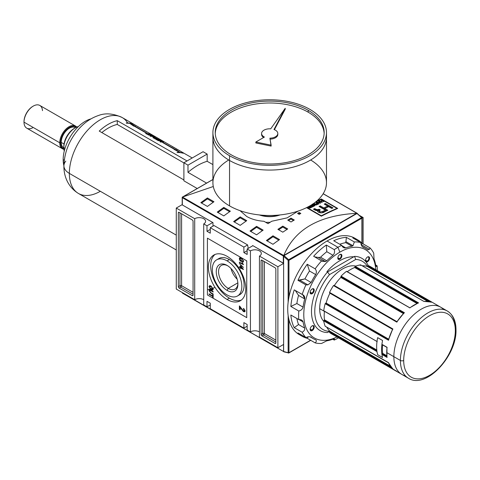 <?xml version="1.0" encoding="UTF-8"?>
<svg xmlns="http://www.w3.org/2000/svg" width="480" height="480" viewBox="0 0 480 480"><rect width="100%" height="100%" fill="white"/><g stroke="black" fill="none" stroke-linecap="round" stroke-linejoin="round"><path stroke-width="0.72" d="M237.846 282.852L228.234 288.402A13.674 7.896 -120 0 1 218.568 271.98A13.674 7.896 -120 0 1 227.676 265.764A13.674 7.896 -120 0 0 221.394 265.392A13.674 7.896 -120 0 0 219.3 276.354A13.674 7.896 -120 0 0 228.234 288.402A13.674 7.896 -120 0 0 235.074 289.08A13.674 7.896 -120 0 0 237.888 283.458A13.674 7.896 60 0 1 228.234 288.402L227.082 290.4A15.306 8.838 -120 0 0 237.906 284.148A15.306 8.838 -120 0 0 227.082 265.404A15.306 8.838 -120 0 0 216.258 271.65A15.306 8.838 -120 0 0 227.082 290.4A15.306 8.838 60 0 1 216.258 271.65A15.306 8.838 60 0 1 227.082 265.404L227.082 265.404A15.306 8.838 60 0 1 237.906 284.148A15.306 8.838 60 0 1 227.082 290.4M231.006 268.524A13.674 7.896 -120 0 0 237.168 279.192A13.674 7.896 -120 0 1 231.006 268.524M227.082 294.936A20.862 12.042 -120 0 0 237.51 295.968A20.862 12.042 -120 0 0 240.708 279.252A20.862 12.042 -120 0 0 227.082 260.868A20.862 12.042 -120 0 0 216.648 259.836A20.862 12.042 -120 0 0 213.45 276.552A20.862 12.042 -120 0 0 227.082 294.936A20.862 12.042 60 0 1 212.328 269.388A20.862 12.042 60 0 1 227.082 260.868A20.862 12.042 60 0 1 241.83 286.416A20.862 12.042 60 0 1 227.082 294.936M216.648 259.836L218.946 258.51A20.862 12.042 60 0 1 229.374 259.542A20.862 12.042 60 0 1 243.006 277.926A20.862 12.042 60 0 1 239.808 294.642L237.51 295.968M229.374 298.152A26.424 15.258 -120 0 0 241.392 300.036A26.424 15.258 60 0 1 229.374 298.152A26.424 15.258 60 0 1 212.442 275.916A26.424 15.258 60 0 1 215.064 254.442A26.424 15.258 -120 0 0 212.442 275.916A26.424 15.258 -120 0 0 229.374 298.152L227.082 299.478A26.424 15.258 60 0 1 209.82 276.192A26.424 15.258 60 0 1 213.87 255.018A26.424 15.258 60 0 1 227.082 256.326A26.424 15.258 60 0 1 244.344 279.612A26.424 15.258 60 0 1 240.294 300.786A26.424 15.258 60 0 1 227.082 299.478A26.424 15.258 60 0 1 208.398 267.114A26.424 15.258 60 0 1 227.082 256.326A26.424 15.258 -120 0 1 245.766 288.69A26.424 15.258 -120 0 1 227.082 299.478M209.526 290.868L210.816 292.62L213.15 293.964L213.15 294.45L210.792 293.088L208.998 290.61L209.316 289.776L210.792 290.178L213.15 291.54L213.15 292.026L210.816 290.676L209.526 290.868L210.816 290.676L213.15 292.026L213.15 291.54L210.792 290.178C209.748 289.446 209.148 289.59 208.998 290.61L210.792 293.088L213.15 294.45L213.15 293.964L210.816 292.62L209.526 290.868L210.048 290.322M241.176 308.862L240.108 307.242L240.108 309.75L239.376 309.324L239.376 305.928L243.522 310.956L244.446 310.572L243.42 309.03L243.492 308.388L245.112 310.974L244.758 311.814L243.528 311.64L241.176 308.862L243.528 311.64L245.112 310.974L243.492 308.388L243.42 309.03L244.446 310.572L243.522 310.956L239.376 305.928L239.376 309.324L240.108 309.75L240.108 307.242L241.176 308.862L241.638 308.592L241.176 308.862M244.014 310.668L244.938 310.29L244.734 310.77L244.242 311.052L244.902 309.978L244.446 310.572M243.474 267.426L239.376 263.592L243.474 267.426M240.228 260.382L241.002 260.832L241.002 259.74L241.476 260.01L241.476 261.588L239.958 260.712L239.322 258.768L239.772 257.736L241.404 258.03L243.522 261.162L243.162 262.05L242.316 262.02L242.184 261.498L242.79 261.516L243.054 260.88L242.244 259.146L241.422 258.528L240.12 258.252L239.796 259.008L240.228 260.382L239.796 259.008L241.422 258.528L242.244 259.146L243.054 260.88L242.184 261.498L242.316 262.02L243.522 261.162L241.404 258.03C240.192 257.31 239.502 257.556 239.322 258.768L239.958 260.712L241.476 261.588L241.476 260.01L241.002 259.74L241.002 260.832L240.228 260.382M243.474 264.672L239.376 262.62L239.376 262.134L242.568 263.982L241.962 262.722L242.448 262.998L243.474 264.672L241.962 262.722L242.568 263.982L239.376 262.134L239.376 262.62L243.474 264.672M240.372 267.81L239.376 267.234L239.376 266.748L240.372 267.324L240.372 265.686L240.9 265.986L243.42 269.568L240.9 268.11L240.9 268.596L240.372 268.29L240.372 267.81L240.9 268.596L240.9 268.11L243.42 269.568L240.9 265.986L240.372 265.686L240.372 267.324L239.376 266.748L239.376 267.234L240.372 267.81L240.864 267.522L240.444 267.282L240.864 267.522L240.372 267.81M211.092 289.686L208.998 286.686L209.406 285.804L211.044 286.08L213.204 289.116L212.79 289.998L211.092 289.686C212.262 290.412 212.97 290.22 213.204 289.116L211.044 286.08C209.904 285.396 209.22 285.594 208.998 286.686L211.092 289.686L211.542 289.422L211.092 289.686M212.676 296.424L209.052 294.33L209.052 293.844L212.676 295.938L212.676 294.726L213.15 294.996L213.15 297.906L212.676 297.636L212.676 296.424L212.676 297.636L213.15 297.906L213.15 294.996L212.676 294.726L212.676 295.938L209.052 293.844L209.052 294.33L212.676 296.424L213.15 296.148L212.676 296.424M207 225.81L203.724 223.914L203.724 304.92L203.724 223.914L207 225.81L212.736 222.492L207 225.81L207 231.294L207 225.81M207 231.294L210.282 233.19L210.282 227.7L214.032 225.534L210.282 227.7L243.882 247.098L210.282 227.7L210.282 233.19L207 231.294L210.282 229.404L207 231.294M243.882 252.588L243.882 247.098L247.632 244.932L214.032 225.534L247.632 244.932L248.208 248.382L247.632 244.932L243.882 247.098L243.882 252.588L247.158 250.692L243.882 252.588L247.158 254.478L243.882 252.588M247.158 254.478L247.158 248.994L252.894 245.682L247.158 248.994L250.44 250.884L247.158 248.994L247.158 254.478M250.44 331.89L250.44 250.884A6.372 3.678 180 0 1 257.382 250.086A6.372 3.678 180 0 1 261.318 253.488A6.372 3.678 180 0 1 259.452 256.086L259.452 337.092L259.452 256.086L277.89 266.736L259.452 256.086A6.372 3.678 180 0 0 259.452 250.884A6.372 3.678 180 0 0 250.44 250.884L250.44 331.89L247.158 329.994L247.158 324.51L247.158 329.994L250.44 331.89A6.372 3.678 180 0 1 259.452 331.89A6.372 3.678 0 0 0 250.44 331.89M247.158 324.51L243.882 322.614L243.882 328.104L210.282 308.706L210.282 303.216L210.282 308.706L243.882 328.104L247.158 326.214L243.882 328.104L243.882 322.614L247.158 324.51M207 301.326L210.282 303.216L207 301.326L207 306.81L203.724 304.92L207 306.81L210.282 304.92L207 306.81L207 301.326M194.712 218.712L176.268 208.062L182.196 204.642L176.268 208.062L176.268 289.068L176.268 208.062L194.712 218.712A6.372 3.678 180 0 1 201.654 217.914A6.372 3.678 180 0 1 205.59 221.31A6.372 3.678 180 0 1 203.724 223.914A6.372 3.678 180 0 0 203.724 218.712A6.372 3.678 180 0 0 194.712 218.712L194.712 299.712L176.268 289.068L194.712 299.712L194.712 218.712M179.136 288.078A1.158 0.672 60 0 1 178.32 286.656L178.32 212.844A1.158 0.672 60 0 1 178.56 212.31A1.158 0.672 60 0 1 179.136 212.37L192.252 219.942A1.158 0.672 60 0 1 193.068 221.358L193.068 295.17A1.158 0.672 60 0 1 192.828 295.704A1.158 0.672 60 0 1 192.252 295.644L179.136 288.078L192.252 295.644A1.158 0.672 -120 0 0 193.068 295.17L193.068 221.358A1.158 0.672 -120 0 0 192.252 219.942L179.136 212.37A1.158 0.672 -120 0 0 178.32 212.844L178.32 286.656A1.158 0.672 -120 0 0 179.136 288.078L180.774 287.13L179.136 288.078M203.724 299.712A6.372 3.678 0 0 0 194.712 299.712A6.372 3.678 180 0 1 203.724 299.712M277.89 347.742L259.452 337.092L277.89 347.742L283.626 344.43L277.89 347.742L277.89 266.736L283.626 263.424L277.89 266.736L277.89 347.742M275.022 267.726A1.158 0.672 60 0 1 275.844 269.148L275.844 342.96A1.158 0.672 60 0 1 275.604 343.494A1.158 0.672 60 0 1 275.022 343.434L261.912 335.862A1.158 0.672 60 0 1 261.09 334.446L261.09 260.634A1.158 0.672 60 0 1 261.33 260.1A1.158 0.672 60 0 1 261.912 260.16L275.022 267.726L261.912 260.16A1.158 0.672 -120 0 0 261.09 260.634L261.09 334.446A1.158 0.672 -120 0 0 261.912 335.862L275.022 343.434A1.158 0.672 -120 0 0 275.844 342.96L275.844 269.148A1.158 0.672 -120 0 0 275.022 267.726M363.126 217.524L359.424 215.394L363.126 217.524L363.126 243.9L363.126 217.524L362.064 218.136L363.126 217.524M278.496 215.094A17.502 10.104 180 0 1 260.898 215.094A17.502 10.104 0 0 0 278.496 215.094M241.476 260.556L241.002 260.832L241.476 260.556M241.476 261.024L241.074 260.79L241.476 261.024M240.378 260.472L239.958 260.712L240.378 260.472M239.826 258.714L239.322 258.768L240.048 257.64L239.826 258.714M243.372 261.84L242.316 262.02L242.754 261.528L243.372 261.84M242.79 261.516L243.51 260.886M243.474 260.634L243.054 260.88L243.474 260.634M242.568 258.96L242.244 259.146L242.568 258.96M241.818 258.3L241.422 258.528L241.818 258.3M243.09 264.198L242.64 263.94L243.09 264.198M239.796 262.38L239.376 262.62L239.796 262.38M239.796 266.988L239.376 267.234L239.796 266.988M240.864 267.036L240.372 267.324L240.864 267.036L240.864 265.968L240.864 267.036M243.126 268.83L242.448 268.434L243.126 268.83M241.32 267.87L240.9 268.11L241.32 267.87M240.966 268.068L240.372 268.29L240.864 267.522L240.966 268.068M240.9 266.598L240.9 267.624L242.376 268.476L240.9 266.598L241.224 266.406L240.9 266.598L242.376 268.476L242.7 268.29L240.9 267.624L240.9 266.598M240.558 306.978L240.108 307.242L240.558 306.978M240.108 309.18L239.376 309.324L239.868 309.042L239.868 306.27L240.108 309.18M244.104 308.868L243.42 309.03L244.104 308.868M244.962 311.622L243.528 311.64L244.02 311.352L243.294 310.8L244.962 311.622M209.49 286.404L208.998 286.686L209.682 285.708L209.49 286.404M213.006 289.812L211.764 289.5L213.006 289.812M212.442 289.47L213.144 288.606L212.73 288.846L211.038 286.56L209.76 286.326L209.472 286.956L211.098 289.2L212.442 289.47L213.186 288.84L212.634 289.266M210.06 286.236L209.76 286.326M211.44 286.326L211.038 286.56L212.73 288.846L211.098 289.2L209.472 286.956L211.44 286.326M209.526 290.754L209.49 290.322L208.998 290.61L209.604 289.71L209.526 290.754M209.472 294.084L209.052 294.33L209.472 294.084M213.15 295.662L212.676 295.938L213.15 295.662M213.15 297.36L212.676 297.636L213.15 297.36M213.15 296.13L212.748 295.896L213.15 296.13M182.334 204.942L182.334 204.564L182.334 204.942L212.982 222.636L182.334 204.942L182.334 197.688L283.302 255.984L283.302 263.232L252.648 245.538L283.626 263.31L283.302 263.232L283.302 255.984L283.662 255.774L283.302 255.984L182.334 197.688L182.202 197.196L182.334 204.942M212.982 226.14L212.982 222.636L212.982 226.14M182.334 197.688L182.202 197.196L212.904 179.538L182.682 196.992L213.288 186.51L182.466 197.07L283.956 255.948L283.818 255.384C294.684 229.416 318.978 215.388 356.712 213.3C318.978 215.388 294.684 229.416 283.818 255.384L357.06 213.402M316.89 200.946A347.7 200.748 -60 0 1 321.33 198.972L337.716 208.434A347.7 200.748 120 0 0 321.33 216.186L306.546 207.648L321.33 216.186L321.33 215.784L306.918 207.468L321.33 215.784A347.7 200.748 -60 0 1 336.984 208.38A347.7 200.748 120 0 0 321.33 215.784L321.33 216.186A347.7 200.748 120 0 1 337.716 208.434L321.33 198.972L321.33 199.344L336.984 208.38L321.33 199.344A347.7 200.748 120 0 0 315.87 201.792A347.7 200.748 -60 0 1 321.33 199.344L321.33 198.972A347.7 200.748 -60 0 0 316.89 200.946M299.202 212.496L300.84 213.438A347.7 200.748 120 0 0 299.202 214.35L297.558 213.402A347.7 200.748 -60 0 1 299.202 212.496L300.84 213.438A347.7 200.748 120 0 0 299.202 214.35L297.558 213.402A347.7 200.748 -60 0 1 299.202 212.496L299.202 213.438A346.542 200.076 120 0 0 298.398 213.882A346.542 200.076 120 0 1 299.202 213.438L299.202 212.496M291.006 218.118L294.282 220.014A347.7 200.748 120 0 0 291.006 221.982L287.724 220.086A347.7 200.748 -60 0 1 291.006 218.118L294.282 220.014A347.7 200.748 120 0 0 291.006 221.982L287.724 220.086A347.7 200.748 -60 0 1 291.006 218.118L291.006 219.066A346.542 200.076 120 0 0 288.528 220.548A346.542 200.076 120 0 1 291.006 219.066L291.006 218.118M298.194 211.062L287.136 217.866L271.728 221.25A347.7 200.748 120 0 0 268.056 223.662L263.934 221.28C257.322 220.824 251.592 219.228 246.75 216.492L240.012 210.654L246.75 216.492C251.592 219.228 257.322 220.824 263.934 221.28L268.056 223.662A347.7 200.748 120 0 1 271.728 221.25L287.136 217.866L298.194 211.062M282.81 226.122L287.724 228.96A347.7 200.748 120 0 0 282.81 232.176L277.89 229.338A347.7 200.748 -60 0 1 282.81 226.122L287.724 228.96A347.7 200.748 120 0 0 282.81 232.176L277.89 229.338A347.7 200.748 -60 0 1 282.81 226.122L282.81 227.07A346.542 200.076 120 0 0 278.658 229.782A346.542 200.076 120 0 1 282.81 227.07L282.81 226.122M207.414 197.952L213.966 201.732A347.7 200.748 120 0 0 207.414 206.436L200.856 202.65A347.7 200.748 -60 0 1 207.414 197.952L213.966 201.732A347.7 200.748 120 0 0 207.414 206.436L200.856 202.65A347.7 200.748 -60 0 1 207.414 197.952L207.414 198.9A346.542 200.076 120 0 0 201.588 203.07A346.542 200.076 120 0 1 207.414 198.9L207.414 197.952M223.8 207.414L230.358 211.2A347.7 200.748 120 0 0 223.8 215.898L217.248 212.112A347.7 200.748 -60 0 1 223.8 207.414L230.358 211.2A347.7 200.748 120 0 0 223.8 215.898L217.248 212.112A347.7 200.748 -60 0 1 223.8 207.414L223.8 208.362A346.542 200.076 120 0 0 217.974 212.532A346.542 200.076 120 0 1 223.8 208.362L223.8 207.414M272.976 235.8L279.528 239.586A347.7 200.748 120 0 0 272.976 244.284L266.418 240.504A347.7 200.748 -60 0 1 272.976 235.8L279.528 239.586A347.7 200.748 120 0 0 272.976 244.284L266.418 240.504A347.7 200.748 -60 0 1 272.976 235.8L272.976 236.754A346.542 200.076 120 0 0 267.15 240.924A346.542 200.076 120 0 1 272.976 236.754L272.976 235.8M256.584 226.338L263.142 230.124A347.7 200.748 120 0 0 256.584 234.822L250.026 231.036A347.7 200.748 -60 0 1 256.584 226.338L263.142 230.124A347.7 200.748 120 0 0 256.584 234.822L250.026 231.036A347.7 200.748 -60 0 1 256.584 226.338L256.584 227.292A346.542 200.076 120 0 0 250.758 231.462A346.542 200.076 120 0 1 256.584 227.292L256.584 226.338M240.192 216.876L246.75 220.662A347.7 200.748 120 0 0 240.192 225.36L233.634 221.574A347.7 200.748 -60 0 1 240.192 216.876L246.75 220.662A347.7 200.748 120 0 0 240.192 225.36L233.634 221.574A347.7 200.748 -60 0 1 240.192 216.876L240.192 217.824A346.542 200.076 120 0 0 234.366 221.994A346.542 200.076 120 0 1 240.192 217.824L240.192 216.876M182.466 197.07L283.728 255.534L356.712 213.3L357.192 213.324L357.06 213.744L357.192 213.456M246.006 221.184L240.192 217.824L246.006 221.184M262.398 230.646L256.584 227.292L262.398 230.646M278.79 240.108L272.976 236.754L278.79 240.108M229.614 211.722L223.8 208.362L229.614 211.722M213.222 202.254L207.414 198.9L213.222 202.254M270.126 222.294L265.734 222.324L270.126 222.294M286.95 229.458L282.81 227.07L286.95 229.458M293.472 220.494L291.006 219.066L293.472 220.494M300 213.906L299.202 213.438L300 213.906M336.984 208.752L336.984 208.38L336.984 208.752M314.106 206.088L311.76 204.732L314.106 206.088A347.7 200.748 120 0 0 312.204 207.024A347.7 200.748 -60 0 1 314.106 206.088M311.892 206.844L312.204 207.024L311.892 206.844A347.7 200.748 -60 0 1 313.452 206.082A347.7 200.748 120 0 0 311.892 206.844M312.618 205.596L313.452 206.082L312.618 205.596A347.7 200.748 120 0 0 311.16 206.316A347.7 200.748 -60 0 1 312.618 205.596M310.848 206.136L311.16 206.316L310.848 206.136A347.7 200.748 -60 0 1 312.306 205.416A347.7 200.748 120 0 0 310.848 206.136M311.454 204.924L312.306 205.416L311.454 204.924M317.124 203.124A347.7 200.748 120 0 0 315.912 203.694L316.224 203.874A347.7 200.748 -60 0 1 317.436 203.304L318.27 203.784A347.7 200.748 120 0 0 316.884 204.432L317.196 204.612A347.7 200.748 -60 0 1 318.93 203.802L316.26 202.26A347.7 200.748 120 0 0 315.912 202.422L317.124 203.124L315.912 202.422A347.7 200.748 -60 0 1 316.26 202.26L318.93 203.802A347.7 200.748 120 0 0 317.196 204.612L316.884 204.432A347.7 200.748 -60 0 1 318.27 203.784L317.436 203.304A347.7 200.748 120 0 0 316.224 203.874L315.912 203.694A347.7 200.748 -60 0 1 317.124 203.124L317.124 203.448L317.124 203.124M322.188 200.868A347.7 200.748 120 0 0 320.838 201.468L319.59 200.748A347.7 200.748 120 0 0 319.242 200.904L321.912 202.446A347.7 200.748 -60 0 1 322.26 202.29L321.15 201.648A347.7 200.748 -60 0 1 322.5 201.048L323.61 201.69A347.7 200.748 -60 0 1 323.958 201.534L321.288 199.998A347.7 200.748 120 0 0 320.94 200.148L322.188 200.868L320.94 200.148A347.7 200.748 -60 0 1 321.288 199.998L323.958 201.534A347.7 200.748 120 0 0 323.61 201.69L322.5 201.048A347.7 200.748 120 0 0 321.15 201.648L322.26 202.29A347.7 200.748 120 0 0 321.912 202.446L319.242 200.904A347.7 200.748 -60 0 1 319.59 200.748L320.838 201.468A347.7 200.748 -60 0 1 322.188 200.868L322.188 201.186L322.188 200.868M327.828 210.264A347.7 200.748 120 0 0 324.552 211.824C322.932 213.636 316.878 212.73 317.622 210.624L314.934 210.042L313.482 209.202A347.7 200.748 -60 0 1 314.7 208.596L316.146 209.43L318.228 209.652L319.092 209.268L320.274 209.952L319.056 210.966L320.46 211.878L322.758 211.404A347.7 200.748 -60 0 1 325.398 210.138L319.062 206.478A347.7 200.748 -60 0 1 320.28 205.902L323.778 207.924A347.7 200.748 -60 0 1 327.738 206.106L324.234 204.084A347.7 200.748 -60 0 1 325.452 203.544L333.006 207.9A347.7 200.748 120 0 0 331.788 208.446L328.71 206.67A347.7 200.748 120 0 0 324.75 208.488L327.828 210.264A347.7 200.748 120 0 0 324.552 211.824C322.932 213.636 316.878 212.73 317.622 210.624L315.75 210.426L313.482 209.202A347.7 200.748 -60 0 1 314.7 208.596L317.028 209.814L319.092 209.268L320.274 209.952L319.056 210.966L320.46 211.878L322.758 211.404A347.7 200.748 -60 0 1 325.398 210.138L319.062 206.478A347.7 200.748 -60 0 1 320.28 205.902L323.778 207.924A347.7 200.748 -60 0 1 327.738 206.106L324.234 204.084A347.7 200.748 -60 0 1 325.452 203.544L333.006 207.9A347.7 200.748 120 0 0 331.788 208.446L328.71 206.67A347.7 200.748 120 0 0 324.75 208.488L327.828 210.264M317.382 210.96L317.622 210.624L317.622 211.422L317.622 210.624M318.966 201.03A347.7 200.748 120 0 0 318.6 201.192L319.134 201.774A347.7 200.748 120 0 0 318.066 202.26L317.004 201.918A347.7 200.748 120 0 0 316.638 202.086L320.274 203.184A347.7 200.748 -60 0 1 320.67 203.004L318.966 201.03L320.67 203.004A347.7 200.748 120 0 0 320.274 203.184L316.638 202.086A347.7 200.748 -60 0 1 317.004 201.918L318.066 202.26A347.7 200.748 -60 0 1 319.134 201.774L318.6 201.192A347.7 200.748 -60 0 1 318.966 201.03L318.966 201.588L318.966 201.03M315.774 204.666L312.366 204.102L315.774 204.666L313.692 203.466L315.774 204.666M314.04 203.304A347.7 200.748 120 0 0 313.692 203.466A347.7 200.748 -60 0 1 314.04 203.304L316.71 204.846L314.04 203.304L314.04 203.664L314.04 203.304M316.344 205.02A347.7 200.748 -60 0 1 316.71 204.846A347.7 200.748 120 0 0 316.344 205.02L312.924 204.45L316.344 205.02M315.012 205.656L312.924 204.45L315.012 205.656A347.7 200.748 120 0 0 314.664 205.824A347.7 200.748 -60 0 1 315.012 205.656M312.24 204.42L314.664 205.824L312.24 204.42M309.846 206.598A347.7 200.748 120 0 0 309.444 206.796A347.7 200.748 -60 0 1 309.846 206.598L309.228 206.244L309.846 206.598M311.682 207.282L309.558 206.058L311.682 207.282A347.7 200.748 120 0 0 310.53 207.858A347.7 200.748 -60 0 1 311.682 207.282M308.862 207.906L310.53 207.858L309.21 208.044L309.414 207.15A347.7 200.748 -60 0 1 310.158 206.778L311.022 207.276A347.7 200.748 120 0 0 310.194 207.69L309.21 207.726L309.414 207.15A347.7 200.748 -60 0 1 310.158 206.778L311.022 207.276A347.7 200.748 120 0 0 310.194 207.69L308.862 207.906L308.856 207.108L308.862 207.906L308.556 207.546L308.856 207.108L308.862 207.906L308.856 207.108L308.526 207.144L308.856 207.108M307.908 207.084L308.526 207.144L307.908 207.084M326.922 210.69L324.75 209.436L324.75 208.488L324.75 209.436L326.922 210.69M332.07 208.314L325.452 204.492A346.542 200.076 120 0 0 325.164 204.624A346.542 200.076 120 0 1 325.452 204.492L325.452 203.544L325.452 204.492L332.07 208.314M327.738 207.06A346.542 200.076 120 0 0 323.778 208.872L320.28 206.856A346.542 200.076 120 0 0 319.968 207A346.542 200.076 120 0 1 320.28 206.856L320.28 205.902L320.28 206.856L323.778 208.872L323.778 207.924L323.778 208.872A346.542 200.076 120 0 1 327.738 207.06L327.738 206.106L327.738 207.06M322.758 212.352L322.758 211.404L322.758 212.352A346.542 200.076 120 0 1 325.398 211.086L325.398 210.138L325.398 211.086A346.542 200.076 120 0 0 322.758 212.352L321.396 212.898M317.16 210.786L316.146 210.378L318.228 210.6L318.228 209.652L318.228 210.6L319.092 210.216L319.092 209.268L319.422 210.408L317.622 210.774M316.146 210.378L314.7 209.544A346.542 200.076 120 0 0 314.364 209.712A346.542 200.076 120 0 1 314.7 209.544L314.7 208.596L314.7 209.544L316.146 210.378L316.146 209.43L316.146 210.378M320.838 201.822L320.838 201.468L320.838 201.822M321.288 200.346L321.288 199.998L321.288 200.346M321.15 202.002L321.15 201.648L321.15 202.002M319.59 201.102L319.59 200.748L319.59 201.102M319.134 202.092L319.134 201.774L319.134 202.092M319.83 202.578L320.196 202.932L318.486 202.392A347.7 200.748 -60 0 1 319.338 202.002L320.196 203.16L318.486 202.392A347.7 200.748 -60 0 1 319.338 202.002L319.83 202.578M316.26 202.626L316.26 202.26L316.26 202.626M318.27 204.108L318.27 203.784L318.27 204.108M312.924 204.816L312.924 204.45L312.924 204.816M313.452 206.412L313.452 206.082L313.452 206.412M312.306 205.752L312.306 205.416L312.306 205.752M311.022 207.612L311.022 207.276L311.022 207.612M259.368 214.944A19.47 11.244 0 0 0 280.026 214.944A19.47 11.244 180 0 1 259.368 214.944M183.318 293.136L182.922 293.16L183.318 293.136M283.902 351.714L182.574 293.058L182.574 292.71L182.442 293.136L283.902 351.714M283.872 351.696L182.922 293.16M283.626 351.51L283.626 256.344L288.138 260.34L361.896 217.758L356.976 213.504L357.384 213.756L356.976 213.504L284.04 255.618L288.654 259.704L288.138 260.34L283.626 256.344L284.04 255.618L283.626 256.344L283.626 351.51L288.138 352.716A0.582 0.408 105 0 0 288.396 353.04L288.396 353.04A0.582 0.408 105 0 0 288.654 352.998A0.582 0.408 -75 0 1 288.138 352.716L284.04 351.762M382.572 357.516A38.826 22.416 -60 0 1 381.918 354.444A38.826 22.416 120 0 0 382.572 357.516A38.826 22.416 -60 0 1 382.572 340.488L377.658 337.644A38.826 22.416 120 0 0 376.998 341.484A38.826 22.416 -60 0 1 377.658 337.644A38.826 22.416 120 0 0 377.658 354.678L382.572 357.516A38.826 22.416 -60 0 1 382.572 340.488L377.658 337.644L382.572 340.488A38.826 22.416 120 0 0 381.918 344.322A38.826 22.416 -60 0 1 382.572 340.488L377.658 337.644A38.826 22.416 120 0 0 377.658 354.678A38.826 22.416 -60 0 1 376.998 351.606A38.826 22.416 120 0 0 377.658 354.678L382.572 357.516M392.844 368.988L388.518 362.796L325.17 326.22A38.826 22.416 -60 0 1 323.73 320.85L324.228 320.232L323.73 320.85A38.826 22.416 120 0 0 325.17 326.22L388.59 362.634M405.456 375.864A38.826 22.416 120 0 1 393.858 356.682L400.41 360.468A38.826 22.416 -60 0 1 427.866 312.912A38.826 22.416 -60 0 1 455.322 328.764A2.316 1.338 180 0 1 455.322 330.66A36.51 21.078 -60 0 1 429.504 375.372A36.51 21.078 -60 0 1 403.692 360.468A2.316 1.338 180 0 1 400.41 360.468A38.826 22.416 -60 0 0 408.456 378.24L331.416 333.762A38.826 22.416 -60 0 1 329.55 332.454L329.616 331.992L329.55 332.454A38.826 22.416 120 0 0 333.486 334.728L396.834 371.304M327.48 332.55L329.52 331.368L327.48 332.55A41.724 24.09 -60 0 1 311.49 311.496A41.724 24.09 -60 0 1 327.48 271.986L329.52 274.59L355.746 259.446L329.52 274.59A39.408 22.752 120 0 0 314.772 311.496A39.408 22.752 120 0 0 329.52 331.368L327.48 332.55A41.724 24.09 -60 0 1 320.136 330.594A41.724 24.09 -60 0 1 327.48 271.986L354.51 256.374L355.746 259.446A39.408 22.752 -60 0 1 367.452 266.448A39.408 22.752 120 0 0 355.746 259.446L354.51 256.374A41.724 24.09 -60 0 1 361.86 258.33A41.724 24.09 -60 0 1 368.196 265.56L367.806 265.842L368.178 265.554A38.826 22.416 -60 0 1 370.242 266.514L447.282 310.992A38.826 22.416 -60 0 0 417.36 321.396A38.826 22.416 -60 0 0 400.41 360.468M360.726 264.96L360.588 264.876A38.826 22.416 120 0 0 355.212 266.316L354.93 266.76L355.212 266.316A38.826 22.416 -60 0 1 360.588 264.876L360.258 265.38M404.028 312.96L404.418 312.714L341.076 276.138L340.95 276.618L341.076 276.138A38.826 22.416 -60 0 1 346.446 271.374L346.734 271.488L346.446 271.374A38.826 22.416 120 0 0 341.076 276.138L404.424 312.714L404.034 313.02L404.424 312.714A38.826 22.416 120 0 0 396.834 322.158L333.486 285.582L333.81 285.414L333.486 285.582A38.826 22.416 120 0 0 329.55 292.398A38.826 22.416 -60 0 1 333.486 285.582L396.834 322.158L396.894 321.84M377.238 341.67L323.73 310.728A38.826 22.416 -60 0 1 325.17 303.69L325.518 303.342L325.17 303.69A38.826 22.416 120 0 0 323.73 310.728L376.998 341.484L323.796 310.932M372.108 267.822A38.826 22.416 120 0 0 368.178 265.554L431.526 302.13A38.826 22.416 120 0 0 423.936 301.452L360.588 264.876L423.9 301.416M324.474 319.806L324.228 320.232L376.866 350.622L324.228 320.232L324.468 319.764A37.668 21.75 -60 0 1 324.432 311.298A37.668 21.75 120 0 0 324.468 319.764L376.8 350.016M443.724 309.582A38.826 22.416 -60 0 0 412.992 315.426A38.826 22.416 -60 0 0 393.858 356.682L386.724 352.566A38.826 22.416 120 0 0 387.078 357.426L387.036 356.838L387.078 357.426L381.918 354.444L382.416 353.826L386.892 356.706L382.158 353.97L381.918 354.444L387.078 357.426L386.982 356.898M382.662 353.4L382.416 353.826L382.656 353.358L386.784 355.74L382.656 353.358A37.668 21.75 120 0 1 382.62 344.892A37.668 21.75 120 0 0 382.656 353.358L386.79 355.782M386.724 352.566A38.826 22.416 120 0 1 387.078 347.304L381.918 344.322L387.078 347.304A38.826 22.416 120 0 0 386.724 352.566A38.826 22.416 120 0 0 387.078 357.426M367.806 265.842L367.314 266.466L367.68 266.172L428.718 301.41L367.68 266.172L367.806 265.842L429.744 301.602L367.806 265.842M362.184 265.764A37.668 21.75 -60 0 1 367.314 266.466A37.668 21.75 120 0 0 362.184 265.764M354.93 266.76L354.648 267.498L354.93 267.054L417.558 303.21L354.93 266.76L417.852 303.09L354.93 266.76M347.298 271.698A37.668 21.75 -60 0 1 354.648 267.498A37.668 21.75 120 0 0 347.298 271.698M340.95 276.618L403.962 312.996L340.95 276.618M334.344 285.504A37.668 21.75 -60 0 1 340.806 277.434A37.668 21.75 120 0 0 334.344 285.504L396.984 321.666L334.344 285.504M329.616 292.782L392.898 328.974L329.55 292.398L329.568 292.764L329.55 292.398L392.898 328.968L392.688 329.208A38.478 22.218 -60 0 0 388.59 339.774L388.518 340.266L325.17 303.69L388.518 340.266L388.59 339.774L388.518 340.266A38.826 22.416 120 0 1 392.898 328.968L392.898 328.968A38.826 22.416 120 0 0 388.518 340.266M329.91 293.184L329.91 293.184A37.668 21.75 120 0 0 326.094 303.018A37.668 21.75 -60 0 1 329.91 293.184L392.55 329.346L329.91 293.184M325.74 303.36L326.094 303.018L325.518 303.342L388.53 339.72L325.74 303.36M329.91 331.254A37.668 21.75 -60 0 1 326.736 327.162A37.668 21.75 120 0 0 329.91 331.254L390.228 366.078L329.91 331.254M329.964 331.398L329.616 331.992L329.838 331.716L390.876 366.954L329.838 331.716L329.964 331.398L390.36 366.27M323.826 321.444A32.454 18.738 -60 0 1 319.686 308.658A32.454 18.738 -60 0 1 332.028 278.034A32.454 18.738 -60 0 1 355.782 266.1A32.454 18.738 120 0 0 332.028 278.034A32.454 18.738 120 0 0 319.686 308.658A32.454 18.738 120 0 0 323.826 321.444M392.688 368.466L392.898 369.03L329.55 332.454L392.898 369.03L392.688 368.466M396.936 321.858A38.478 22.218 -60 0 1 404.034 313.02A38.478 22.218 -60 0 0 396.936 321.858L396.834 322.158A38.826 22.416 120 0 1 404.424 312.714L404.424 312.714M409.836 307.884L346.446 271.374L409.836 307.884M418.566 302.892L418.038 303.144L418.566 302.892A38.826 22.416 120 0 0 409.8 307.95A38.826 22.416 120 0 1 418.566 302.892L355.212 266.316L418.566 302.892L418.062 303.066M329.838 331.188L329.52 331.368A39.408 22.752 -60 0 1 314.772 311.496A39.408 22.752 -60 0 1 329.52 274.59L327.48 271.986L354.51 256.374A41.724 24.09 120 0 1 368.196 265.56L431.526 302.13L430.932 302.226L431.526 302.13A38.826 22.416 120 0 0 423.936 301.452M275.436 130.182A8.112 4.686 -0 0 0 273.99 129.516A8.112 4.686 180 0 1 275.436 130.182A8.112 4.686 180 0 1 277.23 135.234A8.112 4.686 180 0 1 269.892 138.174A8.112 4.686 -0 0 0 277.812 133.494A8.112 4.686 -0 0 0 275.436 130.182M277.77 133.968A8.112 4.686 -0 0 1 270.06 139.122A8.112 4.686 -0 0 0 277.812 134.442L277.812 133.494M269.892 138.174L271.134 146.094L255.84 142.962L271.134 146.094L271.134 145.152L255.84 142.014L255.84 142.962L255.84 142.014L271.134 145.152L269.892 138.174M285.222 109.218L274.404 129.678L285.222 109.218L285.222 108.276L285.222 109.218M285.222 108.276L273.99 129.516L285.222 108.276L270.714 128.844A8.112 4.686 0 0 0 261.582 133.494A8.112 4.686 0 0 0 264.426 137.058L255.84 142.014L264.426 137.058A8.112 4.686 180 0 1 262.278 131.598A8.112 4.686 180 0 1 270.714 128.844L285.222 108.276M261.582 133.494L261.582 134.442A8.112 4.686 0 0 0 263.604 137.532A8.112 4.686 0 0 1 261.624 133.968M229.542 155.73A56.79 32.79 0 0 1 229.542 109.362A56.79 32.79 0 0 1 309.852 109.362A56.79 32.79 180 0 1 326.49 132.546A56.79 32.79 180 0 1 291.432 162.84A56.79 32.79 180 0 1 229.542 155.73A56.79 32.79 180 0 1 212.904 132.546A56.79 32.79 180 0 1 247.962 102.258A56.79 32.79 180 0 1 309.852 109.362A56.79 32.79 180 0 1 309.852 155.73A56.79 32.79 180 0 1 229.542 155.73L229.542 160.464A56.79 32.79 -0 0 0 293.31 167.1A56.79 32.79 -0 0 0 326.34 134.916M308.214 110.31A54.474 31.452 180 0 1 308.214 154.788A54.474 31.452 180 0 1 231.18 154.788A54.474 31.452 180 0 1 215.226 132.546A54.474 31.452 180 0 1 248.85 103.494A54.474 31.452 180 0 1 308.214 110.31A54.474 31.452 180 0 1 324.168 132.546A54.474 31.452 180 0 1 290.544 161.604A54.474 31.452 180 0 1 231.18 154.788A54.474 31.452 180 0 1 231.18 110.31A54.474 31.452 180 0 1 308.214 110.31L308.214 112.2A54.474 31.452 180 0 1 324.144 133.494A54.474 31.452 -0 0 0 308.214 112.2A54.474 31.452 0 0 0 249.612 105.204A54.474 31.452 0 0 0 215.25 133.494A54.474 31.452 180 0 1 249.612 105.204A54.474 31.452 180 0 1 308.214 112.2M326.49 132.546L326.49 182.7A56.79 32.79 180 0 1 291.432 212.994A56.79 32.79 180 0 1 229.542 205.884A56.79 32.79 180 0 1 212.904 182.7L212.904 132.546M339.846 252.162A50.994 29.442 -60 0 1 375.792 269.718A50.994 29.442 120 0 0 339.846 252.162A50.994 29.442 120 0 0 303.816 312.936A50.994 29.442 120 0 0 336.966 336.966A50.994 29.442 -60 0 1 303.816 312.936A50.994 29.442 -60 0 1 339.846 252.162L337.956 247.284A55.632 32.118 -60 0 1 341.664 245.346L333.72 240.762L341.664 245.346L343.65 247.638L345.768 247.896C344.07 248.25 342.696 247.398 341.664 245.346A55.632 32.118 -60 0 0 337.956 247.284A55.632 32.118 120 0 0 334.248 249.624A55.632 32.118 -60 0 1 337.956 247.284L327.066 240.996A55.632 32.118 -60 0 1 354.882 238.242L357.828 239.946A55.632 32.118 120 0 0 352.806 237.942L360.744 242.526L352.806 237.942A55.632 32.118 -60 0 1 362.076 243.294A55.632 32.118 120 0 0 357.828 239.946M367.53 261.732A2.898 1.674 120 0 1 365.478 260.55A2.898 1.674 120 0 1 367.53 256.998L367.53 256.998A2.898 1.674 -60 0 1 369.576 258.18A2.898 1.674 -60 0 1 367.53 261.732A2.898 1.674 120 0 0 369.576 258.18A2.898 1.674 120 0 0 367.53 256.998L367.53 256.998A2.898 1.674 120 0 0 365.478 260.55A2.898 1.674 120 0 0 367.53 261.732L367.2 261.162A2.436 1.404 120 0 0 368.79 259.02A2.436 1.404 120 0 0 368.418 257.07A2.436 1.404 120 0 0 367.356 257.106A2.436 1.404 120 0 1 368.922 258.276A2.436 1.404 120 0 1 367.2 261.162L365.502 260.184M339.846 259.26A2.898 1.674 120 0 1 337.8 258.078A2.898 1.674 120 0 1 339.846 254.526L339.846 254.526A2.898 1.674 -60 0 1 341.898 255.708A2.898 1.674 -60 0 1 339.846 259.26A2.898 1.674 120 0 0 341.898 255.708A2.898 1.674 120 0 0 339.846 254.526L339.846 254.526A2.898 1.674 120 0 0 337.8 258.078A2.898 1.674 120 0 0 339.846 259.26L339.522 258.69A2.436 1.404 120 0 0 341.112 256.548A2.436 1.404 120 0 0 340.74 254.598A2.436 1.404 120 0 0 339.678 254.634A2.436 1.404 120 0 1 341.238 255.804A2.436 1.404 120 0 1 339.522 258.69L337.824 257.712M312.168 293.694A2.898 1.674 120 0 1 310.122 292.512A2.898 1.674 120 0 1 312.168 288.96L312.168 288.96A2.898 1.674 -60 0 1 314.22 290.142A2.898 1.674 -60 0 1 312.168 293.694A2.898 1.674 120 0 0 314.22 290.142A2.898 1.674 120 0 0 312.168 288.96L312.168 288.96A2.898 1.674 120 0 0 310.122 292.512A2.898 1.674 120 0 0 312.168 293.694L311.844 293.124A2.436 1.404 120 0 0 313.434 290.982A2.436 1.404 120 0 0 313.056 289.032A2.436 1.404 120 0 0 312 289.068A2.436 1.404 120 0 1 313.56 290.238A2.436 1.404 120 0 1 311.844 293.124L310.14 292.146M312.168 330.6A2.898 1.674 120 0 1 310.122 329.418A2.898 1.674 120 0 1 312.168 325.866L312.168 325.866A2.898 1.674 -60 0 1 314.22 327.048A2.898 1.674 -60 0 1 312.168 330.6A2.898 1.674 120 0 0 314.22 327.048A2.898 1.674 120 0 0 312.168 325.866L312.168 325.866A2.898 1.674 120 0 0 310.122 329.418A2.898 1.674 120 0 0 312.168 330.6L311.844 330.03A2.436 1.404 120 0 0 313.434 327.888A2.436 1.404 120 0 0 313.056 325.938A2.436 1.404 120 0 0 312 325.974A2.436 1.404 120 0 1 313.56 327.144A2.436 1.404 120 0 1 311.844 330.03L310.14 329.052M339.846 260.676A40.566 23.418 -60 0 1 353.772 256.806A40.566 23.418 -60 0 0 339.846 260.676A40.566 23.418 120 0 0 326.94 271.674A40.566 23.418 -60 0 1 339.846 260.676M325.506 261.606L326.754 260.802L320.562 257.232L318.276 257.436L320.562 257.232A52.152 30.114 120 0 1 326.796 251.706A52.152 30.114 120 0 0 320.562 257.232L326.754 260.802A52.152 30.114 120 0 1 332.982 255.276L326.796 251.706L326.31 245.04A55.632 32.118 120 0 0 313.644 256.272A55.632 32.118 -60 0 1 326.31 245.04L334.248 249.624C334.896 251.898 334.47 253.782 332.982 255.276L326.796 251.706L326.31 245.04L334.248 249.624C334.896 251.898 334.47 253.782 332.982 255.276A52.152 30.114 120 0 0 326.754 260.802L325.506 261.606L322.152 261.24L313.644 256.272L321.582 260.856A55.632 32.118 120 0 0 315.168 268.842A55.632 32.118 -60 0 1 321.582 260.856L325.506 261.606L318.276 257.436L314.676 256.866M299.838 280.218L304.932 278.904A52.152 30.114 120 0 1 309.492 271.008A52.152 30.114 120 0 0 304.932 278.904L311.118 282.48A52.152 30.114 120 0 1 315.678 274.578L309.492 271.008L307.224 264.258A55.632 32.118 120 0 0 297.954 280.314A55.632 32.118 -60 0 1 307.224 264.258L315.168 268.842C316.56 270.564 316.734 272.478 315.678 274.578L309.492 271.008L307.224 264.258L315.168 268.842C316.56 270.564 316.734 272.478 315.678 274.578A52.152 30.114 120 0 0 311.118 282.48L307.884 284.862L305.892 284.904L297.954 280.314L305.892 284.904A55.632 32.118 120 0 0 302.19 294.456A55.632 32.118 -60 0 1 305.892 284.904L307.884 284.862L299.838 280.218L297.954 280.314L304.932 278.904L311.118 282.48L307.884 284.862M298.536 295.386A52.152 30.114 120 0 0 296.868 303.54A52.152 30.114 120 0 1 298.536 295.386L304.722 298.956C305.028 296.796 304.188 295.296 302.19 294.456L294.246 289.866A55.632 32.118 120 0 0 290.85 306.45A55.632 32.118 -60 0 1 294.246 289.866L302.802 294.756L304.722 298.956A52.152 30.114 120 0 0 303.054 307.116C302.508 309.144 301.092 310.452 298.794 311.04A55.632 32.118 120 0 0 298.794 319.596A55.632 32.118 -60 0 1 298.794 311.04L290.85 306.45L298.794 311.04C301.092 310.452 302.508 309.144 303.054 307.116A52.152 30.114 120 0 1 304.722 298.956L298.536 295.386L295.284 290.472M298.794 319.596L301.776 320.172L303.054 321.876A52.152 30.114 120 0 0 304.722 328.11C305.034 329.652 304.188 331.038 302.19 332.262A55.632 32.118 120 0 0 305.892 337.536A55.632 32.118 -60 0 1 302.19 332.262L294.246 327.678L302.19 332.262C304.188 331.038 305.034 329.652 304.722 328.11A52.152 30.114 120 0 1 303.054 321.876L299.076 319.584L303.054 321.876C302.502 320.226 301.08 319.464 298.794 319.596L290.85 315.012A55.632 32.118 120 0 0 294.246 327.678A55.632 32.118 -60 0 1 290.85 315.012L298.794 319.596M310.914 337.068L311.118 337.206C309.828 336.48 308.082 336.594 305.892 337.536L297.954 332.952A55.632 32.118 120 0 0 302.196 336.3A55.632 32.118 120 0 0 307.224 338.304A55.632 32.118 -60 0 1 297.954 332.952L305.892 337.536C308.082 336.594 309.828 336.48 311.118 337.206A52.152 30.114 120 0 0 313.296 338.694A52.152 30.114 120 0 0 315.678 339.84L315.882 339.936M315.678 339.84C316.734 340.464 316.56 341.478 315.168 342.888A55.632 32.118 120 0 0 321.582 343.464A55.632 32.118 -60 0 1 315.168 342.888L307.224 338.304L315.168 342.888C316.56 341.478 316.734 340.464 315.678 339.84A52.152 30.114 120 0 1 311.118 337.206L310.698 336.96L311.118 337.206M321.582 343.464L326.754 340.824A52.152 30.114 120 0 0 332.982 339.156L334.362 338.988L334.248 340.068A55.632 32.118 120 0 0 337.956 338.13A55.632 32.118 -60 0 1 334.248 340.068L332.796 339.228L334.248 340.068C334.89 338.982 334.47 338.682 332.982 339.156A52.152 30.114 120 0 1 326.754 340.824L321.582 343.464M302.196 336.3L299.25 334.596A55.632 32.118 -60 0 1 290.718 290.016A55.632 32.118 -60 0 1 327.066 240.996A55.632 32.118 120 0 0 290.334 291.36A55.632 32.118 120 0 0 300.762 335.382M345.768 241.56L352.998 245.736L352.002 246.228L345.81 242.652L346.386 237.366L354.33 241.95L352.998 245.736L352.002 246.228L345.81 242.652L346.386 237.366A55.632 32.118 120 0 0 333.72 240.762A55.632 32.118 -60 0 1 346.386 237.366L354.33 241.95A55.632 32.118 -60 0 1 360.744 242.526C361.026 244.902 361.806 246.468 363.072 247.218L362.85 247.11M361.296 244.914L362.076 243.294L370.02 247.878A55.632 32.118 -60 0 1 373.722 253.152L374.028 258.942L373.722 253.152A55.632 32.118 -60 0 0 370.02 247.878L369.42 249.336L367.632 249.852A52.152 30.114 120 0 0 365.454 248.358A52.152 30.114 120 0 0 363.072 247.218C361.806 246.468 361.026 244.902 360.744 242.526A55.632 32.118 -60 0 0 354.33 241.95L352.998 245.736M375.66 264.978L377.118 265.818A55.632 32.118 -60 0 1 377.292 270.582A55.632 32.118 -60 0 0 377.118 265.818L376.236 266.454L375.696 265.176A52.152 30.114 120 0 0 374.028 258.942A52.152 30.114 120 0 1 375.696 265.176C376.032 266.7 376.506 266.916 377.118 265.818L375.66 264.978M337.956 338.13A55.632 32.118 -60 0 0 338.466 337.836A55.632 32.118 -60 0 1 337.956 338.13L338.25 337.71M367.818 249.978L367.632 249.852A52.152 30.114 120 0 0 363.072 247.218L362.646 246.972L363.072 247.218M352.002 246.228A52.152 30.114 120 0 0 345.768 247.896A52.152 30.114 120 0 1 352.002 246.228M308.238 336.816L307.224 338.304L308.238 336.816M298.536 324.534L294.246 327.678L298.536 324.534L304.722 328.11L298.536 324.534A52.152 30.114 120 0 1 296.904 318.504A52.152 30.114 120 0 0 298.536 324.534M296.868 303.54L290.85 306.45L296.868 303.54L303.054 307.116L296.868 303.54M310.128 329.214A2.436 1.404 120 0 0 310.626 330.15A2.436 1.404 120 0 0 311.844 330.03A2.436 1.404 -60 0 1 310.128 329.214M310.128 292.308A2.436 1.404 120 0 0 310.626 293.244A2.436 1.404 120 0 0 311.844 293.124A2.436 1.404 -60 0 1 310.128 292.308M337.806 257.874A2.436 1.404 120 0 0 338.304 258.81A2.436 1.404 120 0 0 339.522 258.69A2.436 1.404 -60 0 1 337.806 257.874M365.484 260.346A2.436 1.404 120 0 0 365.982 261.282A2.436 1.404 120 0 0 367.2 261.162A2.436 1.404 -60 0 1 365.484 260.346M207.168 161.292A56.562 32.652 120 0 0 187.986 172.362L206.604 183.108L187.986 172.362L187.986 165.15L207.168 154.074L203.07 151.71L183.894 162.78L187.986 165.15L183.894 162.78L183.894 180.816L197.232 188.52L183.894 180.816L183.894 162.78L203.07 151.71L207.168 154.074L207.168 161.292L212.904 164.604L207.168 161.292L207.168 154.074L187.986 165.15L187.986 172.362A56.562 32.652 120 0 1 207.168 161.292M63.174 159.612A31.29 18.066 120 0 1 90.978 118.866A31.29 18.066 120 0 0 63.174 159.612A31.29 18.066 120 0 0 63.912 165.744A31.29 18.066 120 0 1 63.174 159.612L64.266 160.248M151.926 135.888L145.662 133.5A43.812 25.296 -60 0 1 150.606 134.31L152.814 135.63L151.926 135.888L145.662 133.5A43.812 25.296 -60 0 1 150.606 134.31L153.072 135.93M158.544 139.266L158.988 139.518A43.812 25.296 120 0 0 155.298 139.062L154.86 138.804A43.812 25.296 -60 0 1 155.526 138.834L153.114 137.796L152.952 137.352L153.822 137.244L157.896 139.122A43.812 25.296 -60 0 1 158.544 139.266L158.988 139.518A43.812 25.296 120 0 0 155.298 139.062L154.86 138.804A43.812 25.296 -60 0 1 155.526 138.834L153.114 137.796L152.952 137.352L153.822 137.244L157.896 139.122A43.812 25.296 -60 0 1 158.544 139.266L158.544 139.266M160.884 140.388L161.604 140.712L160.872 140.286M180.048 151.074A43.812 25.296 120 0 0 177.066 149.34L176.7 149.13A43.812 25.296 -60 0 1 178.194 149.88A43.812 25.296 -60 0 1 178.38 149.988A43.812 25.296 -60 0 0 176.7 149.13L177.066 149.34A43.812 25.296 120 0 1 178.56 150.096L180.39 151.152A43.812 25.296 120 0 0 180.102 150.984L192.21 157.98L180.102 150.984A43.812 25.296 -60 0 1 180.678 151.32A43.812 25.296 120 0 0 180.39 151.152M177.822 149.676A43.812 25.296 120 0 0 175.962 148.704L175.596 148.494A43.812 25.296 -60 0 1 177.09 149.244A43.812 25.296 -60 0 1 177.276 149.352A43.812 25.296 -60 0 0 175.596 148.494L175.962 148.704A43.812 25.296 120 0 1 177.462 149.46L178.194 149.88M99.234 131.07L183.894 179.946L99.234 131.07A43.812 25.296 -60 0 1 117.264 120.66A43.812 25.296 120 0 0 99.234 131.07M117.264 120.66L187.056 160.956L117.264 120.66L117.264 124.446L183.894 162.912L117.264 124.446A43.812 25.296 120 0 0 101.838 132.576A43.812 25.296 120 0 1 117.264 124.446L117.264 120.66M177.09 149.244L172.77 146.88C171.666 146.16 171.696 146.136 172.866 146.82C171.696 146.136 171.666 146.16 172.77 146.88C171.666 146.16 171.696 146.136 172.866 146.82C171.696 146.136 171.666 146.16 172.77 146.88C171.666 146.16 171.696 146.136 172.866 146.82M162.996 141.81L163.392 142.206L162.312 142.128A43.812 25.296 120 0 0 160.374 141.99L159.93 141.738A43.812 25.296 -60 0 1 161.724 141.858L162.456 142.152L162.204 141.522L159.48 140.754A43.812 25.296 120 0 0 158.094 140.676L157.65 140.418A43.812 25.296 -60 0 1 161.34 140.88L161.784 141.132A43.812 25.296 120 0 0 161.148 140.994L162.996 141.81L162.774 142.188L162.996 141.81C163.626 142.26 163.398 142.362 162.312 142.128A43.812 25.296 120 0 0 160.374 141.99L159.93 141.738A43.812 25.296 -60 0 1 161.724 141.858L162.528 141.69L159.48 140.754A43.812 25.296 120 0 0 158.094 140.676L157.65 140.418A43.812 25.296 -60 0 1 161.34 140.88L161.784 141.132A43.812 25.296 120 0 0 161.148 140.994L163.416 142.188M160.386 140.328A43.812 25.296 120 0 0 156.696 139.866L156.258 139.614A43.812 25.296 -60 0 1 159.942 140.07L160.386 140.328A43.812 25.296 120 0 0 156.696 139.866L156.258 139.614A43.812 25.296 -60 0 1 159.942 140.07L160.386 140.328M154.584 137.106L151.806 136.368A43.812 25.296 120 0 0 150.516 136.302L150.078 136.044A43.812 25.296 -60 0 1 153.768 136.506L154.206 136.758A43.812 25.296 120 0 0 153.69 136.644L155.328 137.424L151.806 136.368A43.812 25.296 120 0 0 150.516 136.302L150.078 136.044A43.812 25.296 -60 0 1 153.768 136.506L154.206 136.758A43.812 25.296 120 0 0 153.69 136.644L154.584 137.106M170.844 145.644A43.812 25.296 120 0 0 170.262 145.308L140.19 127.944A43.812 25.296 120 0 0 139.716 127.698L135.726 125.364L139.716 127.698A43.812 25.296 -60 0 1 140.19 127.944L170.262 145.308A43.812 25.296 -60 0 1 170.556 145.47L172.386 146.526M126.69 123.234A43.812 25.296 -60 0 1 135.564 125.268L135.726 125.364A43.812 25.296 120 0 0 126.69 123.234L126.198 122.952L126.69 123.234M135.312 125.13A43.812 25.296 120 0 0 135.072 124.986A43.812 25.296 120 0 0 126.198 122.952A43.812 25.296 -60 0 1 135.312 125.13M133.68 126.096A43.812 25.296 -60 0 1 134.274 126.144L146.316 133.104A43.812 25.296 -60 0 1 147.042 133.188L134.994 126.234A43.812 25.296 -60 0 1 135.558 126.324L129.882 123.444L133.68 126.096L129.882 123.444L135.558 126.324A43.812 25.296 120 0 0 134.994 126.234L147.042 133.188A43.812 25.296 120 0 0 146.316 133.104L134.274 126.144A43.812 25.296 120 0 0 133.68 126.096M179.874 152.304L176.04 149.7A43.812 25.296 120 0 0 175.476 149.61L163.428 142.656A43.812 25.296 120 0 0 162.708 142.566L174.756 149.52A43.812 25.296 120 0 0 174.168 149.472L179.874 152.304L174.168 149.472A43.812 25.296 -60 0 1 174.756 149.52L162.708 142.566A43.812 25.296 -60 0 1 163.428 142.656L175.476 149.61A43.812 25.296 -60 0 1 176.04 149.7L179.874 152.304M183.282 153.264L182.79 152.982A43.812 25.296 120 0 0 177.012 152.286L177.504 152.568A43.812 25.296 -60 0 1 183.282 153.264A43.812 25.296 120 0 0 177.504 152.568L177.012 152.286A43.812 25.296 -60 0 1 182.79 152.982L183.282 153.264M173.232 147.036C172.302 146.478 172.29 146.49 173.196 147.066C172.29 146.49 172.302 146.478 173.232 147.036C172.302 146.478 172.29 146.49 173.196 147.066L176.166 148.716M153.654 137.544L153.822 137.244L153.654 137.544M156.636 139.134L157.41 138.906L156.93 138.462L153.582 137.604L156.636 139.134M146.52 133.992L151.482 135.63L152.136 135.36L150.576 134.418A43.812 25.296 120 0 0 146.652 133.77L146.52 133.992M148.47 134.994L146.652 133.77A43.812 25.296 -60 0 1 150.576 134.418L152.136 135.36L151.482 135.63L148.47 134.994M152.238 135.936L152.136 135.36M175.728 150.24L176.04 149.7L175.728 150.24M175.248 150.006L175.476 149.61L175.248 150.006M74.802 128.118A14.838 8.568 120 0 0 63.828 146.556A14.838 8.568 -60 0 1 74.322 128.388L75.3 127.818A16.224 9.366 120 0 0 63.828 147.69A16.224 9.366 120 0 0 64.266 151.056A16.224 9.366 120 0 1 63.828 147.69A16.224 9.366 -60 0 1 78.438 126.51A16.224 9.366 120 0 0 75.3 127.818M63.828 147.69L63.828 146.556L63.828 147.69L65.01 148.368M75.42 127.752L75.198 127.62A11.592 6.69 120 0 0 66.264 130.728A11.592 6.69 120 0 0 61.206 142.392A11.592 6.69 120 0 0 63.606 147.696L63.828 147.822A11.592 6.69 120 0 1 61.206 142.392L64.038 144.024M33.054 106.224A12.516 7.224 120 0 0 24 121.668A12.516 7.224 -60 0 1 32.85 106.338L33.258 106.098A13.098 7.56 120 0 0 24 122.142A13.098 7.56 120 0 0 26.712 128.136L62.442 148.764A13.098 7.56 -60 0 1 59.73 142.77A13.098 7.56 -60 0 1 65.448 129.588A13.098 7.56 -60 0 1 75.54 126.078A13.098 7.56 -60 0 1 76.74 127.092A13.098 7.56 120 0 0 66.348 128.706A13.098 7.56 120 0 0 59.73 142.77L60.552 142.77A12.516 7.224 120 0 0 63.876 148.83A12.516 7.224 -60 0 1 60.552 142.77A12.516 7.224 -60 0 1 66.474 129.708A12.516 7.224 -60 0 1 76.314 127.284A12.516 7.224 120 0 0 66.474 129.708A12.516 7.224 120 0 0 60.552 142.77M62.442 148.764A13.098 7.56 -60 0 0 63.918 149.298A13.098 7.56 -60 0 1 59.73 142.77L24 122.142L24 121.668L24 122.142A13.098 7.56 -60 0 1 32.916 106.308A13.098 7.56 -60 0 1 42.498 110.658M75.54 126.078L39.81 105.45A13.098 7.56 120 0 0 33.258 106.098M424.02 301.464L360.672 264.888L360.324 265.494M403.554 313.422L340.956 277.278L341.112 276.924L340.692 277.368L341.04 276.768L403.896 313.056L403.476 313.5M238.596 295.194A20.862 12.042 -120 0 0 243.294 278.97A20.862 12.042 -120 0 0 229.374 259.542L227.082 260.868M207.414 238.158L246.75 260.868L246.75 317.646L207.414 294.936L207.414 238.158M275.844 342.012L263.55 334.92L261.912 335.862L263.55 334.92A1.158 0.672 120 0 0 264.372 333.498L275.844 340.122L264.372 333.498L264.372 261.576L264.372 333.498A1.158 0.672 180 0 0 262.728 333.498L262.728 260.634L262.728 333.498A1.158 0.672 -120 0 0 263.55 334.92A1.158 0.672 120 0 0 264.372 333.498A1.158 0.672 180 0 0 262.728 333.498A1.158 0.672 -120 0 0 263.55 334.92L275.844 342.012M275.022 343.434L275.844 342.96L275.022 343.434M261.09 334.446L262.728 333.498L261.09 334.446M261.912 260.16L261.09 260.634L261.912 260.16M192.252 295.644L193.068 295.17L192.252 295.644M193.068 294.228L180.774 287.13A1.158 0.672 -120 0 1 179.958 285.708L179.958 212.844L179.958 285.708A1.158 0.672 -120 0 0 180.774 287.13A1.158 0.672 -60 0 0 181.596 285.708L181.596 213.786L181.596 285.708A1.158 0.672 0 0 0 179.958 285.708L178.32 286.656L179.958 285.708A1.158 0.672 0 0 1 181.596 285.708L193.068 292.332L181.596 285.708A1.158 0.672 -60 0 1 180.774 287.13L193.068 294.228M179.136 212.37L178.32 212.844L179.136 212.37M229.374 259.542A20.862 12.042 -120 0 0 217.86 259.284M242.676 261.21L243.54 260.592M211.212 292.848L210.792 293.088L211.212 292.848M211.236 290.436L210.816 290.676L211.236 290.436M308.046 206.832L309.444 206.796L309.444 207.132L309.444 206.796M356.928 213.27L323.154 193.77L356.928 213.27M320.79 212.916L319.224 212.13L319.164 211.554M310.194 208.008L310.194 207.69L310.194 208.008M309.21 207.726L309.414 207.15M207.414 289.698L210.15 288.984M210.768 288.81L215.064 287.484M283.542 344.478L283.542 351.348L283.542 344.478M182.58 292.71L182.574 293.058M182.442 292.632L182.712 293.184M356.976 213.504L284.04 255.618L288.654 259.704L361.59 217.596A0.582 0.336 60 0 1 361.896 218.226L288.954 260.34L288.954 297.156L288.954 260.34A0.582 0.336 180 0 1 288.138 260.34L288.138 302.352L288.138 260.34A0.582 0.336 -0 0 0 288.954 260.34A0.582 0.336 -120 0 0 288.654 259.704A0.582 0.336 60 0 1 288.954 260.34L361.896 218.226A0.582 0.336 -0 0 0 361.896 217.758A0.582 0.336 180 0 1 361.896 218.226A0.582 0.336 -120 0 0 361.59 217.596L356.976 213.504M288.138 315.432L288.138 352.716L288.138 315.432M361.896 243.102L361.896 218.226L361.896 243.102M288.954 319.686L288.954 352.716L310.572 340.236L288.954 352.716A0.582 0.336 60 0 1 288.654 352.998A0.582 0.336 -120 0 0 288.954 352.716A0.582 0.336 180 0 1 288.138 352.716A0.582 0.336 0 0 0 288.954 352.716L288.954 319.686M341.112 276.924L403.83 313.134M324.42 311.388L319.686 308.658M376.998 351.606L323.73 320.85L376.998 351.606M388.518 362.796A38.826 22.416 120 0 0 392.898 369.03A38.826 22.416 120 0 1 388.518 362.796L388.518 362.796M376.902 350.94L323.97 320.376L376.902 350.94M403.692 360.468A36.51 21.078 -60 0 1 429.504 315.756A36.51 21.078 -60 0 1 455.322 330.66A36.51 21.078 120 0 0 429.504 315.756A36.51 21.078 120 0 0 403.692 360.468A36.51 21.078 120 0 0 429.504 375.372A36.51 21.078 120 0 0 455.322 330.66M391.554 367.752L329.616 331.992L391.554 367.752M326.094 303.018L388.692 339.162L326.094 303.018M416.958 303.474L354.648 267.498L416.958 303.474M427.632 301.29L367.314 266.466L427.632 301.29M213.054 134.916A56.79 32.79 180 0 0 229.542 160.464L229.542 205.884A56.79 32.79 -0 0 0 309.444 206.118A56.79 32.79 -0 0 0 310.656 159.99M228.738 159.99A56.79 32.79 0 0 0 229.542 205.884M369.42 249.336L370.02 247.878L362.076 243.294L361.38 244.692L369.42 249.336L367.632 249.852M356.316 239.16A55.632 32.118 120 0 0 327.066 240.996M345.81 242.652A52.152 30.114 120 0 0 339.768 244.254A52.152 30.114 120 0 1 345.81 242.652M341.79 245.598L345.768 247.896L341.79 245.598M65.796 161.13A18.546 10.704 0 0 0 69.348 173.394A43.812 25.296 -60 0 1 92.844 125.118A43.812 25.296 -60 0 1 127.686 122.946M100.326 191.28A43.812 25.296 120 0 1 69.348 173.394A43.812 25.296 120 0 0 78.42 193.452C66.942 186.432 63.678 174.426 63.912 165.828C64.386 151.854 69.576 139.32 79.482 128.226C84.99 122.178 91.332 117.93 98.514 115.488C105.54 112.788 113.448 113.484 122.232 117.57A43.812 25.296 120 0 0 88.47 129.306A43.812 25.296 120 0 0 69.348 173.394L176.268 235.128M162.552 141.978L162.882 141.978L162.528 141.69M176.634 148.998L173.196 147.066M154.014 138.096L154.26 137.496L156.51 138.24L156.93 138.462L156.75 138.942L154.44 138.306M75.414 127.758A11.592 6.69 120 0 0 66.408 130.578A11.592 6.69 120 0 0 61.206 142.392M24 122.142A13.098 7.56 120 0 0 32.568 127.854M388.59 339.774A38.478 22.218 -60 0 1 392.688 329.208M333.852 285.45L396.876 321.834M357.192 213.318L323.202 193.692M182.196 197.232L182.196 204.75M182.232 197.178L212.904 179.472M319.032 210.852L319.032 211.8M309.036 207.498L309.036 208.446M283.8 351.81L288.834 352.98L310.74 340.332M357.294 213.504L362.064 217.992L362.064 243.282M408.456 378.24C425.886 389.634 457.002 355.896 456 329.712C455.964 320.892 453.054 314.652 447.282 310.992M431.46 302.1L423.918 301.404L360.672 264.888M381.984 344.526L386.946 347.394L386.952 357.126M340.692 277.368L403.548 313.656M388.476 362.808L325.224 326.286M392.67 329.202L329.568 292.764M388.482 339.888L392.652 329.136M333.81 285.414L396.918 321.846M396.852 321.858L404.082 312.87M346.662 271.332L409.812 307.794L418.242 302.928M309.96 336.768L313.296 338.694M362.112 246.432L365.454 248.358M122.232 117.57L135.072 124.986M78.42 193.452L176.268 249.948M175.968 148.596L172.77 146.748M153.366 137.982L153.582 137.604"/></g></svg>

